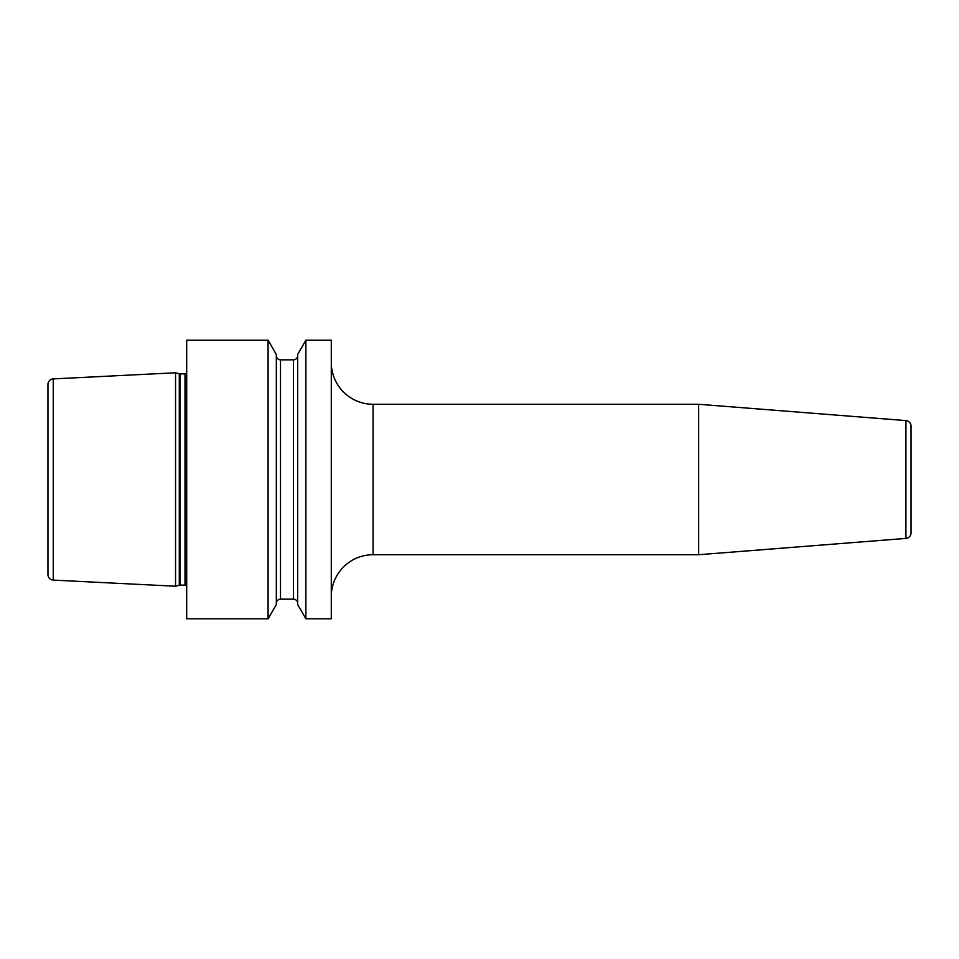<?xml version="1.0" encoding="UTF-8"?>
<svg xmlns="http://www.w3.org/2000/svg" width="959" height="959" viewBox="0 0 959 959"><rect width="100%" height="100%" fill="white"/><g stroke="black" fill="none" stroke-linecap="round" stroke-linejoin="round"><path stroke-width="1.44" d="M175.545 372.775L53.248 378.901A5.574 5.574 0 0 0 47.95 384.463L47.95 574.537A5.574 5.574 0 0 0 53.248 580.099L175.545 586.225L175.545 372.775L179.285 373.77A3.345 3.345 0 0 0 180.148 373.89L185.003 373.89A3.345 3.345 0 0 0 186.693 373.435M186.693 585.565A3.345 3.345 0 0 0 185.003 585.11L180.148 585.11A3.345 3.345 0 0 0 179.285 585.23L175.545 586.225M186.693 340.205L186.693 618.795L268.088 618.795L276.336 604.518L276.336 354.482L268.088 340.205L186.693 340.205M331.287 618.795L305.885 618.795L305.885 340.205L331.287 340.205L331.287 618.795M268.088 340.205L268.088 618.795M305.885 340.205L297.65 354.482L297.65 604.518L305.885 618.795M276.336 355.657A4.184 4.184 0 0 0 280.507 359.841L293.466 359.841A4.184 4.184 0 0 0 297.65 355.657M276.336 603.343A4.184 4.184 0 0 1 280.507 599.159L293.466 599.159A4.184 4.184 0 0 1 297.65 603.343M331.287 596.51A41.788 41.788 0 0 1 373.075 554.722L698.655 554.722L698.655 404.278L373.075 404.278L373.075 554.722M331.287 362.49A41.788 41.788 0 0 0 373.075 404.278M911.05 496.211L911.05 532.856A5.574 5.574 180 0 1 905.919 538.407L698.655 554.722M905.919 538.407L905.919 420.593L698.655 404.278M905.919 420.593A5.574 5.574 0 0 1 911.05 426.144L911.05 462.789M911.05 532.856L911.05 426.144M53.248 378.901L53.248 580.099M179.285 585.23L179.285 373.77M180.148 585.11L180.148 373.89M185.003 585.11L185.003 373.89M293.466 359.841L293.466 599.159M280.507 359.841L280.507 599.159"/></g></svg>
